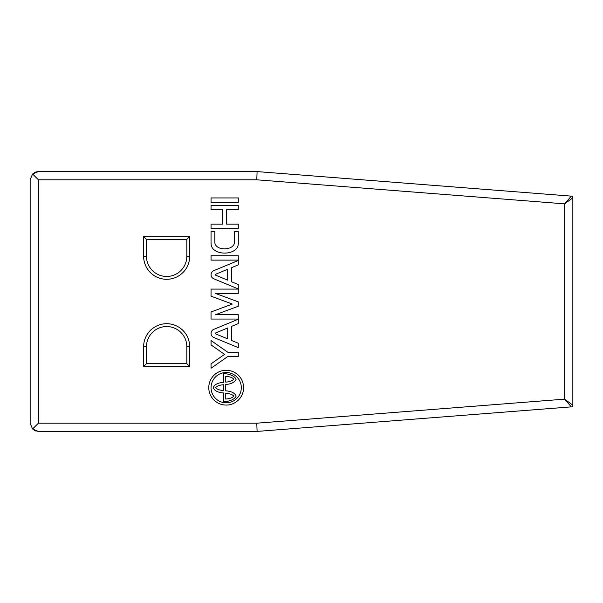 <?xml version="1.0" encoding="UTF-8"?>
<svg xmlns="http://www.w3.org/2000/svg" width="603" height="603" viewBox="0 0 603 603"><rect width="100%" height="100%" fill="white"/><g stroke="black" fill="none" stroke-linecap="round" stroke-linejoin="round"><path stroke-width="0.9" d="M208.781 387.661A17.397 17.397 0 0 0 226.178 405.065A17.397 17.397 0 0 0 243.582 387.661A17.397 17.397 0 0 0 226.178 370.265A17.397 17.397 0 0 0 208.781 387.661M241.313 387.661A15.128 15.128 0 0 0 226.178 372.533A15.128 15.128 0 0 0 211.05 387.661A15.128 15.128 0 0 0 226.178 402.796A15.128 15.128 0 0 0 241.313 387.661M30.15 422.371L30.15 179.807L32.562 173.988L38.373 171.584L257.097 171.584L571.335 196.133A1.643 1.643 0 0 1 572.85 197.769L572.85 405.231A1.643 1.643 0 0 1 571.335 406.867L257.097 431.416L37.808 431.401M30.15 184.737L30.15 191.656M30.15 382.423L30.15 389.025M30.15 411.344L30.15 418.263M238.283 228.499L211.05 228.499L211.05 224.112L222.703 224.112L222.703 209.738L211.05 209.738L211.05 205.352L238.283 205.352L238.283 209.738L226.63 209.738L226.63 224.112L238.283 224.112L238.283 228.499M234.499 242.112C234.499 250.871 214.834 251.308 214.834 242.112L214.834 231.522L211.05 231.522L211.05 243.476C211.05 256.335 238.283 256.252 238.283 243.476L238.283 231.522L234.499 231.522L234.499 242.112M238.283 306.264L215.588 314.66L238.283 314.66L238.283 319.047L211.05 319.047L211.05 311.955L232.351 304.07L211.05 296.186L211.05 289.093L238.283 289.093L238.283 293.48L215.588 293.48L238.283 301.877L238.283 306.264M213.771 278.79L238.283 288.943L238.283 284.556L231.477 281.737L231.477 267.709L238.283 264.883L238.283 260.496L213.771 270.657A4.402 4.402 0 0 0 213.771 278.79M211.05 344.916L224.557 354.376L211.05 363.835L211.05 368.229L227.693 356.569L238.283 356.569L238.283 352.182L227.693 352.182L211.05 340.529L211.05 344.916M213.771 337.492L238.283 347.645L238.283 343.258L231.477 340.439L231.477 326.411L238.283 323.592L238.283 319.206L213.771 329.359A4.402 4.402 0 0 0 213.771 337.492M211.05 255.732L211.05 260.119L238.283 260.119L238.283 255.732L211.05 255.732M211.05 197.935L211.05 202.322L238.283 202.322L238.283 197.935L211.05 197.935M571.335 406.867L564.627 399.148L572.85 405.231M572.85 197.769L564.627 203.852L571.335 196.133M30.15 423.193L32.562 429.012L38.373 431.416L257.097 431.416L256.78 423.193L564.627 399.148L564.627 203.852L256.78 179.807L257.097 171.584M256.81 178.978L256.78 179.807L38.373 179.807L32.562 173.988M32.562 429.012L38.373 423.193L256.78 423.193L256.81 424.022M227.693 338.871L227.693 327.979L215.588 332.992L215.588 333.858L227.693 338.871M227.693 280.169L227.693 269.27L215.588 274.29L215.588 275.156L227.693 280.169M233.768 396.133C232.411 397.769 229.735 398.749 225.748 399.065L225.748 393.194C229.788 393.601 232.457 394.581 233.768 396.133M223.585 384.729L223.585 390.601C219.658 390.262 216.982 389.282 215.565 387.661C216.959 385.995 219.635 385.016 223.585 384.729M225.748 376.264C229.751 376.604 232.426 377.584 233.768 379.197C232.396 380.825 229.72 381.797 225.748 382.136L225.748 376.264M213.191 387.661C214.412 384.533 217.879 382.762 223.585 382.355L223.585 373.491C230.112 374.056 234.296 375.963 236.142 379.197C234.884 382.212 231.416 383.983 225.748 384.51L225.748 390.819C231.469 391.294 234.936 393.058 236.142 396.133C234.484 399.344 230.293 401.251 223.585 401.839L223.585 392.975C217.939 392.553 214.472 390.782 213.191 387.661M35.856 171.976L38.373 171.584L34.416 172.594M35.924 431.047L35.162 430.768M186.824 256.275L186.824 239.391L146.469 239.391L146.469 256.275A20.178 20.178 0 0 0 166.647 276.453A20.178 20.178 0 0 0 186.824 256.275L189.674 256.275A23.027 23.027 0 0 1 166.647 279.302A23.027 23.027 0 0 1 143.627 256.275L143.627 236.542L189.674 236.542L186.824 239.391M146.469 239.391L143.627 236.542M186.824 363.609L186.824 346.725A20.178 20.178 0 0 0 166.647 326.547A20.178 20.178 0 0 0 146.469 346.725L146.469 363.609L186.824 363.609L189.674 366.458L143.627 366.458L146.469 363.609M34.567 430.482L38.373 431.416M38.373 179.807L38.373 423.193M189.674 236.542L189.674 256.275L189.674 236.542M143.627 366.458L143.627 346.725A23.027 23.027 0 0 1 166.647 323.698A23.027 23.027 0 0 1 189.674 346.725L189.674 366.458M143.627 256.275L146.469 256.275M186.824 346.725L189.674 346.725M146.469 346.725L143.627 346.725"/></g></svg>
